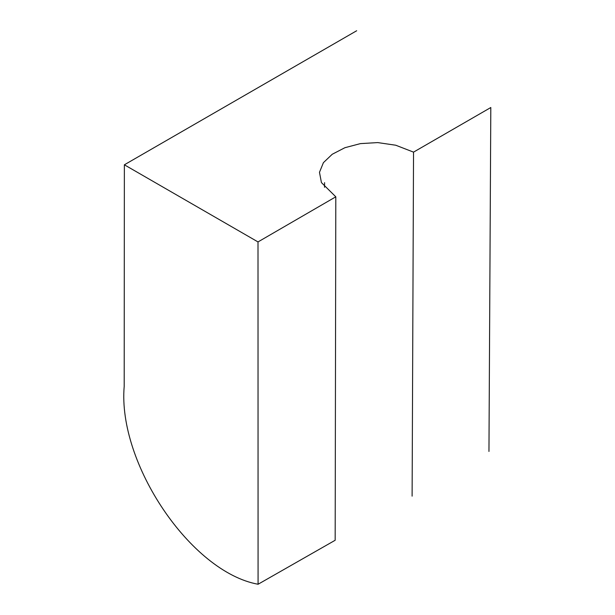 <?xml version="1.0" encoding="UTF-8"?>
<svg xmlns="http://www.w3.org/2000/svg" width="615" height="615" viewBox="0 0 615 615"><rect width="100%" height="100%" fill="white"/><g stroke="black" fill="none" stroke-linecap="round" stroke-linejoin="round"><path stroke-width="0.92" d="M488.956 451.448L490.808 107.517L413.534 152.128L395.745 145.225L377.695 142.588L360.405 143.618L344.907 147.708L332.238 154.257L323.413 162.66L319.477 172.308L321.437 182.609L335.805 196.808L335.167 540.262L258.077 584.25L258 241.926L124.368 164.797L356.677 30.75M412.112 496.151L413.534 152.128M124.368 164.797L124.192 386.42C117.503 463.241 190.827 572.073 258.077 584.25M335.805 196.808L258 241.926M324.536 187.314L324.582 182.647"/></g></svg>
